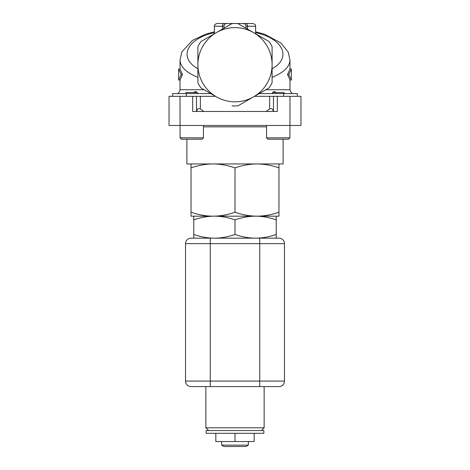 <?xml version="1.0" encoding="UTF-8"?>
<svg xmlns="http://www.w3.org/2000/svg" width="470" height="470" viewBox="0 0 470 470"><rect width="100%" height="100%" fill="white"/><g stroke="black" fill="none" stroke-linecap="round" stroke-linejoin="round"><path stroke-width="0.7" d="M210.26 238.161L191.026 238.161A5.499 5.499 0 0 0 185.527 243.66L185.527 381.082A5.499 5.499 0 0 0 191.026 386.581L278.974 386.581A5.499 5.499 0 0 0 284.473 381.082L284.473 243.66A5.499 5.499 0 0 0 278.974 238.161L210.26 238.161L210.26 243.66L284.473 243.66A5.499 5.499 0 0 0 278.974 238.161M284.473 381.082L210.26 381.082L210.26 386.581L205.866 386.581L205.866 427.812L264.134 427.812L264.134 386.581M215.83 433.305L215.83 441.553L254.17 441.553L254.17 433.305M235 433.305L235 441.553M263.858 433.305L206.142 433.305L206.142 430.561L263.858 430.561L263.858 433.305M208.615 430.561L205.866 427.812M221.629 441.553L221.629 445.125L248.371 445.125L248.371 441.553M248.371 445.125L245.992 446.5L224.008 446.5L221.629 445.125M276.231 216.171L276.231 219.854C269.028 217.404 262.154 216.177 255.615 216.171C249.071 216.177 242.203 217.404 235 219.854C227.797 217.404 220.929 216.177 214.385 216.171C207.846 216.177 200.972 217.404 193.769 219.854L193.769 216.171M193.769 238.161L193.769 234.477C200.972 236.927 207.846 238.155 214.385 238.161C220.929 238.155 227.797 236.927 235 234.477C242.203 236.927 249.071 238.155 255.615 238.161C262.154 238.155 269.028 236.927 276.231 234.477L276.231 238.161M276.231 234.477L276.231 219.854M235 234.477L235 219.854M193.769 234.477L193.769 219.854M278.974 163.948L278.974 167.878C271.36 165.275 264.034 163.965 256.99 163.948C249.946 163.965 242.614 165.275 235 167.878C227.386 165.275 220.054 163.965 213.01 163.948C205.966 163.965 198.64 165.275 191.026 167.878L191.026 163.948M235 212.246C242.596 214.843 249.928 216.153 256.99 216.171L213.01 216.171C220.072 216.153 227.404 214.843 235 212.246L235 167.878M278.974 212.246L278.974 216.171L256.99 216.171C264.046 216.153 271.378 214.843 278.974 212.246L278.974 167.878M191.026 216.171L191.026 212.246C198.622 214.843 205.954 216.153 213.01 216.171L191.026 216.171M191.026 212.246L191.026 167.878M283.099 139.214L283.099 163.948L186.901 163.948L186.901 139.214M280.508 93.583L279.92 93.524M276.76 92.649L276.76 92.649C274.498 91.415 273.164 91.415 272.759 92.649M172.672 96.338L172.672 93.589L210.777 93.589L215.536 96.338L169.036 96.338L169.036 125.472L300.964 125.472L300.964 96.338L269.633 96.338L269.633 108.923C271.76 108.153 272.953 108.993 273.211 111.455L277.329 111.455L277.329 96.338M284.867 93.589L283.768 92.49L272.723 92.49L272.077 93.589M267.935 139.214L288.551 139.214L289.925 137.839L266.561 137.839L267.935 139.214M215.536 96.338L200.884 87.878A41.231 41.231 0 0 1 197.893 82.697L197.893 46.759A41.231 41.231 0 0 1 200.884 41.577L232.01 23.606A41.231 41.231 0 0 1 237.99 23.606L269.116 41.577A41.231 41.231 0 0 1 272.107 46.759L272.107 82.697A41.231 41.231 0 0 1 269.116 87.878L237.99 105.85L259.223 93.589L297.328 93.589L297.328 96.338M198.07 93.554L197.277 92.49L186.232 92.49L185.133 93.589M196.724 139.214L202.065 139.214L203.439 137.839L180.075 137.839L181.449 139.214L196.724 139.214M193.241 92.649C195.038 91.415 196.366 91.415 197.241 92.649M192.671 96.338L192.671 111.455L196.789 111.455C197.047 108.993 198.24 108.153 200.367 108.923A56.147 56.147 0 0 0 203.868 111.455L266.132 111.455A56.147 56.147 0 0 0 269.633 108.923M196.519 96.338L196.519 111.455M179.082 92.343L177.625 93.589M292.375 93.589L290.531 91.738L289.972 89.741L265.891 89.741M254.464 96.338L269.633 96.338M214.385 33.781L214.385 26.25L224.008 26.25C224.178 24.569 225.095 23.653 226.751 23.5L243.249 23.5C244.905 23.653 245.822 24.569 245.992 26.25L245.992 28.229L248.26 29.54M221.74 29.54L232.01 23.5M243.249 23.5A2.749 2.749 0 0 1 245.957 25.791A2.749 2.749 0 0 0 243.249 23.5L245.839 23.5L243.249 23.5M255.615 26.25C255.057 25.421 256.685 24.857 252.866 23.5L245.839 23.5A2.749 1.668 90 0 1 247.508 26.25L255.615 26.25L255.615 33.781M224.096 25.544A2.749 2.749 0 0 0 224.008 26.25L224.008 28.229M226.129 23.57A2.749 2.749 0 0 0 224.155 25.351A2.749 2.749 0 0 1 226.751 23.5L217.134 23.5C215.066 24.105 214.15 25.022 214.385 26.25M272.107 77.338C283.716 72.633 289.667 66.869 289.972 60.037L288.228 52.141L280.942 42.929L264.387 34.169L255.615 31.801M289.972 89.741L289.972 80.017L287.517 74.519L289.972 69.025L291.347 69.025L288.827 74.519L291.347 80.017L291.347 69.025M261.279 92.402L260.656 92.76M209.344 92.76L208.721 92.402M204.109 89.741L180.028 89.741L180.028 80.017L182.483 74.519L180.028 69.025L180.028 60.037C180.333 66.869 186.285 72.633 197.893 77.338M289.972 80.017L291.347 80.017M287.517 74.519L288.827 74.519M180.028 80.017L178.653 80.017L178.653 69.025L181.173 74.519L178.653 80.017M182.483 74.519L181.173 74.519M180.028 69.025L178.653 69.025M273.481 111.455L273.481 96.338M260.333 92.948L259.223 93.589M237.99 105.85A41.231 41.231 0 0 1 232.01 105.85M273.211 111.455L266.132 111.455M197.893 64.731A37.106 37.106 0 0 0 253.553 96.861A37.106 37.106 0 0 0 253.553 32.594A37.106 37.106 0 0 0 197.893 64.731M203.868 111.455L196.789 111.455M259.74 238.161L259.74 386.581M185.527 243.66L210.26 243.66L210.26 381.082L185.527 381.082M180.028 125.472L180.028 96.338M200.367 108.923L200.367 96.338M186.414 93.589L186.414 96.338M283.586 93.589L283.586 96.338M247.508 29.105L247.508 26.25L245.992 26.25M224.161 23.5A2.749 1.668 -90 0 0 222.492 26.25L222.492 29.105M224.155 25.362A2.749 2.749 0 0 1 226.751 23.5M255.615 32.659C283.263 38.575 291.999 57.704 272.107 68.785M197.893 68.785C178.001 57.704 186.737 38.575 214.385 32.659M289.972 125.472L289.972 96.338M266.561 126.847L203.439 126.847M261.385 430.561L264.134 427.812M289.925 125.472L289.925 137.839L288.551 139.214M266.561 137.839L266.561 125.472M203.439 137.839L203.439 125.472M181.449 139.214L180.075 137.839L180.075 125.472M289.972 69.025L289.972 60.037M214.385 31.801L205.731 34.128L192.442 40.414L181.89 51.888L180.028 60.037M179.47 91.738L180.028 89.741"/></g></svg>

